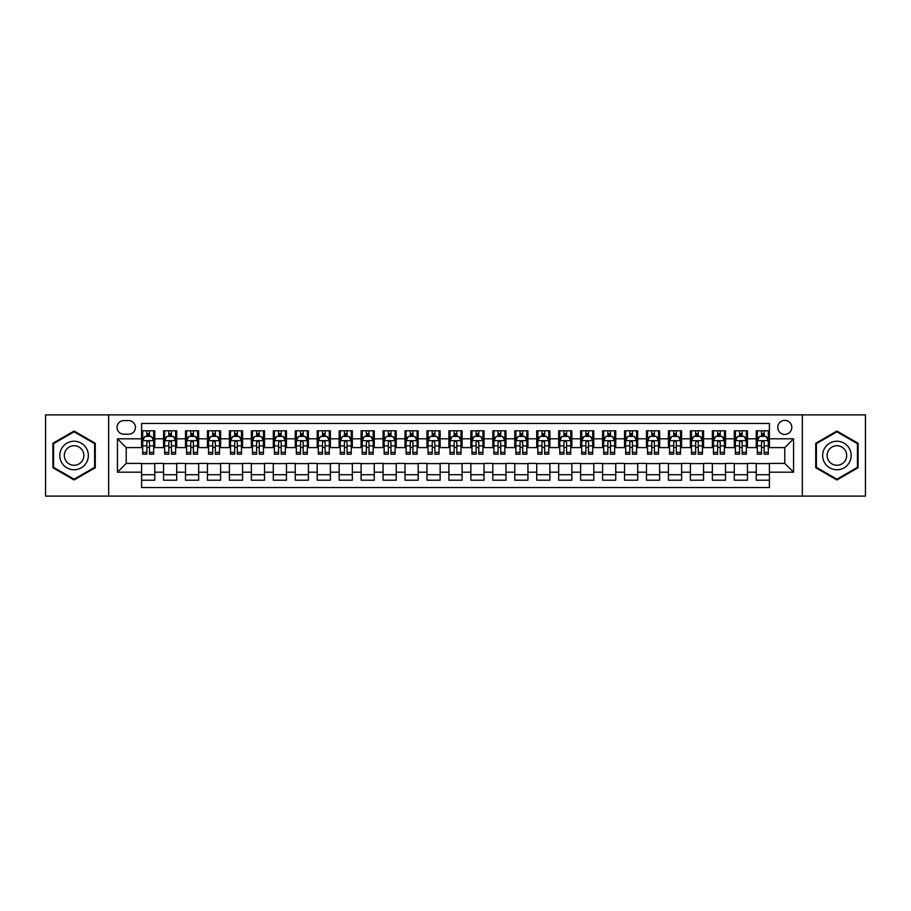 <?xml version="1.0" encoding="UTF-8"?>
<svg xmlns="http://www.w3.org/2000/svg" width="911" height="911" viewBox="0 0 911 911"><rect width="100%" height="100%" fill="white"/><g stroke="black" fill="none" stroke-linecap="round" stroke-linejoin="round"><path stroke-width="1.37" d="M784.781 420.381A7.026 7.026 0 0 0 777.755 427.407A7.026 7.026 0 0 0 784.781 434.422A7.026 7.026 0 0 0 791.807 427.407A7.026 7.026 0 0 0 784.781 420.381M802.34 496.108L865.45 496.108L865.45 414.892L802.34 414.892L802.34 496.108L108.66 496.108L108.66 414.892L45.55 414.892L45.55 496.108L108.66 496.108M769.408 430.801L756.244 430.801L756.244 438.817L747.464 438.817L747.464 447.597L756.244 447.597L756.244 438.817M747.464 438.817L747.464 430.801L734.289 430.801L734.289 438.817L725.509 438.817L725.509 447.597L734.289 447.597L734.289 438.817M725.509 438.817L725.509 430.801L712.334 430.801L712.334 438.817L703.554 438.817L703.554 447.597L712.334 447.597L712.334 438.817M703.554 438.817L703.554 430.801L690.39 430.801L690.39 438.817L681.599 438.817L681.599 447.597L690.39 447.597L690.39 438.817M681.599 438.817L681.599 430.801L668.435 430.801L668.435 438.817L659.655 438.817L659.655 447.597L668.435 447.597L668.435 438.817M659.655 438.817L659.655 430.801L646.48 430.801L646.48 438.817L637.7 438.817L637.7 447.597L646.48 447.597L646.48 438.817M637.7 438.817L637.7 430.801L624.525 430.801L624.525 438.817L615.745 438.817L615.745 447.597L624.525 447.597L624.525 438.817M615.745 438.817L615.745 430.801L602.581 430.801L602.581 438.817L593.801 438.817L593.801 447.597L602.581 447.597L602.581 438.817M593.801 438.817L593.801 430.801L580.626 430.801L580.626 438.817L571.846 438.817L571.846 447.597L580.626 447.597L580.626 438.817M571.846 438.817L571.846 430.801L558.671 430.801L558.671 438.817L549.891 438.817L549.891 447.597L558.671 447.597L558.671 438.817M549.891 438.817L549.891 430.801L536.727 430.801L536.727 438.817L527.936 438.817L527.936 447.597L536.727 447.597L536.727 438.817M527.936 438.817L527.936 430.801L514.772 430.801L514.772 438.817L505.992 438.817L505.992 447.597L514.772 447.597L514.772 438.817M505.992 438.817L505.992 430.801L492.817 430.801L492.817 438.817L484.037 438.817L484.037 447.597L492.817 447.597L492.817 438.817M484.037 438.817L484.037 430.801L470.862 430.801L470.862 438.817L462.082 438.817L462.082 447.597L470.862 447.597L470.862 438.817M462.082 438.817L462.082 430.801L448.918 430.801L448.918 438.817L440.138 438.817L440.138 447.597L448.918 447.597L448.918 438.817M440.138 438.817L440.138 430.801L426.963 430.801L426.963 438.817L418.183 438.817L418.183 447.597L426.963 447.597L426.963 438.817M418.183 438.817L418.183 430.801L405.008 430.801L405.008 438.817L396.228 438.817L396.228 447.597L405.008 447.597L405.008 438.817M396.228 438.817L396.228 430.801L383.064 430.801L383.064 438.817L374.273 438.817L374.273 447.597L383.064 447.597L383.064 438.817M374.273 438.817L374.273 430.801L361.109 430.801L361.109 438.817L352.329 438.817L352.329 447.597L361.109 447.597L361.109 438.817M352.329 438.817L352.329 430.801L339.154 430.801L339.154 438.817L330.374 438.817L330.374 447.597L339.154 447.597L339.154 438.817M330.374 438.817L330.374 430.801L317.199 430.801L317.199 438.817L308.419 438.817L308.419 447.597L317.199 447.597L317.199 438.817M308.419 438.817L308.419 430.801L295.255 430.801L295.255 438.817L286.475 438.817L286.475 447.597L295.255 447.597L295.255 438.817M286.475 438.817L286.475 430.801L273.3 430.801L273.3 438.817L264.52 438.817L264.52 447.597L273.3 447.597L273.3 438.817M264.52 438.817L264.52 430.801L251.345 430.801L251.345 438.817L242.565 438.817L242.565 447.597L251.345 447.597L251.345 438.817M242.565 438.817L242.565 430.801L229.401 430.801L229.401 438.817L220.61 438.817L220.61 447.597L229.401 447.597L229.401 438.817M220.61 438.817L220.61 430.801L207.446 430.801L207.446 438.817L198.666 438.817L198.666 447.597L207.446 447.597L207.446 438.817M198.666 438.817L198.666 430.801L185.491 430.801L185.491 438.817L176.711 438.817L176.711 447.597L185.491 447.597L185.491 438.817M176.711 438.817L176.711 430.801L163.536 430.801L163.536 447.597L154.756 447.597L154.756 430.801L141.592 430.801M141.592 480.199L154.756 480.199L154.756 463.403L163.536 463.403L163.536 480.199L176.711 480.199L176.711 463.403L185.491 463.403L185.491 472.183L176.711 472.183M185.491 472.183L185.491 480.199L198.666 480.199L198.666 463.403L207.446 463.403L207.446 472.183L198.666 472.183M207.446 472.183L207.446 480.199L220.61 480.199L220.61 463.403L229.401 463.403L229.401 472.183L220.61 472.183M229.401 472.183L229.401 480.199L242.565 480.199L242.565 463.403L251.345 463.403L251.345 472.183L242.565 472.183M251.345 472.183L251.345 480.199L264.52 480.199L264.52 463.403L273.3 463.403L273.3 472.183L264.52 472.183M273.3 472.183L273.3 480.199L286.475 480.199L286.475 463.403L295.255 463.403L295.255 472.183L286.475 472.183M295.255 472.183L295.255 480.199L308.419 480.199L308.419 463.403L317.199 463.403L317.199 472.183L308.419 472.183M317.199 472.183L317.199 480.199L330.374 480.199L330.374 463.403L339.154 463.403L339.154 472.183L330.374 472.183M339.154 472.183L339.154 480.199L352.329 480.199L352.329 463.403L361.109 463.403L361.109 472.183L352.329 472.183M361.109 472.183L361.109 480.199L374.273 480.199L374.273 463.403L383.064 463.403L383.064 472.183L374.273 472.183M383.064 472.183L383.064 480.199L396.228 480.199L396.228 463.403L405.008 463.403L405.008 472.183L396.228 472.183M405.008 472.183L405.008 480.199L418.183 480.199L418.183 463.403L426.963 463.403L426.963 472.183L418.183 472.183M426.963 472.183L426.963 480.199L440.138 480.199L440.138 463.403L448.918 463.403L448.918 472.183L440.138 472.183M448.918 472.183L448.918 480.199L462.082 480.199L462.082 463.403L470.862 463.403L470.862 472.183L462.082 472.183M470.862 472.183L470.862 480.199L484.037 480.199L484.037 463.403L492.817 463.403L492.817 472.183L484.037 472.183M492.817 472.183L492.817 480.199L505.992 480.199L505.992 463.403L514.772 463.403L514.772 472.183L505.992 472.183M514.772 472.183L514.772 480.199L527.936 480.199L527.936 463.403L536.727 463.403L536.727 472.183L527.936 472.183M536.727 472.183L536.727 480.199L549.891 480.199L549.891 463.403L558.671 463.403L558.671 472.183L549.891 472.183M558.671 472.183L558.671 480.199L571.846 480.199L571.846 463.403L580.626 463.403L580.626 472.183L571.846 472.183M580.626 472.183L580.626 480.199L593.801 480.199L593.801 463.403L602.581 463.403L602.581 472.183L593.801 472.183M602.581 472.183L602.581 480.199L615.745 480.199L615.745 463.403L624.525 463.403L624.525 472.183L615.745 472.183M624.525 472.183L624.525 480.199L637.7 480.199L637.7 463.403L646.48 463.403L646.48 472.183L637.7 472.183M646.48 472.183L646.48 480.199L659.655 480.199L659.655 463.403L668.435 463.403L668.435 472.183L659.655 472.183M668.435 472.183L668.435 480.199L681.599 480.199L681.599 463.403L690.39 463.403L690.39 472.183L681.599 472.183M690.39 472.183L690.39 480.199L703.554 480.199L703.554 463.403L712.334 463.403L712.334 472.183L703.554 472.183M712.334 472.183L712.334 480.199L725.509 480.199L725.509 463.403L734.289 463.403L734.289 472.183L725.509 472.183M734.289 472.183L734.289 480.199L747.464 480.199L747.464 463.403L756.244 463.403L756.244 472.183L747.464 472.183M123.805 434.205L128.633 434.205A6.81 6.81 0 0 0 135.443 427.407A6.81 6.81 0 0 0 128.633 420.597L123.805 420.597A6.81 6.81 0 0 0 117.007 427.407A6.81 6.81 0 0 0 123.805 434.205M802.34 414.892L108.66 414.892M769.408 438.817L769.408 423.456L141.592 423.456L141.592 447.597L126.219 447.597L126.219 463.403L141.592 463.403L141.592 487.544L769.408 487.544L769.408 463.403L784.781 463.403L784.781 447.597L769.408 447.597L769.408 438.817L793.561 438.817L793.561 472.183L769.408 472.183M141.592 472.183L117.439 472.183L117.439 438.817L141.592 438.817M756.244 472.183L756.244 480.199L769.408 480.199M141.592 436.289L142.685 436.289M146.853 436.289L149.495 436.289M153.663 436.289L154.756 436.289M141.592 447.381L142.685 447.381M146.853 447.381L149.495 447.381M153.663 447.381L154.756 447.381M141.592 463.619L154.756 463.619M141.592 474.711L154.756 474.711M163.536 447.381L164.64 447.381M168.808 447.381L171.439 447.381M175.618 447.381L176.711 447.381M163.536 436.289L164.64 436.289M168.808 436.289L171.439 436.289M175.618 436.289L176.711 436.289M163.536 463.619L176.711 463.619M163.536 474.711L176.711 474.711M185.491 463.619L198.666 463.619M185.491 474.711L198.666 474.711M185.491 436.289L186.596 436.289M190.763 436.289L193.394 436.289M197.562 436.289L198.666 436.289M185.491 447.381L186.596 447.381M190.763 447.381L193.394 447.381M197.562 447.381L198.666 447.381M207.446 463.619L220.61 463.619M207.446 474.711L220.61 474.711M207.446 436.289L208.539 436.289M212.719 436.289L215.349 436.289M219.517 436.289L220.61 436.289M207.446 447.381L208.539 447.381M212.719 447.381L215.349 447.381M219.517 447.381L220.61 447.381M229.401 463.619L242.565 463.619M229.401 474.711L242.565 474.711M229.401 436.289L230.494 436.289M234.662 436.289L237.304 436.289M241.472 436.289L242.565 436.289M229.401 447.381L230.494 447.381M234.662 447.381L237.304 447.381M241.472 447.381L242.565 447.381M251.345 463.619L264.52 463.619M251.345 474.711L264.52 474.711M251.345 436.289L252.449 436.289M256.617 436.289L259.248 436.289M263.427 436.289L264.52 436.289M251.345 447.381L252.449 447.381M256.617 447.381L259.248 447.381M263.427 447.381L264.52 447.381M273.3 463.619L286.475 463.619M273.3 474.711L286.475 474.711M273.3 436.289L274.393 436.289M278.572 436.289L281.203 436.289M285.371 436.289L286.475 436.289M273.3 447.381L274.393 447.381M278.572 447.381L281.203 447.381M285.371 447.381L286.475 447.381M295.255 463.619L308.419 463.619M295.255 474.711L308.419 474.711M295.255 436.289L296.348 436.289M300.516 436.289L303.158 436.289M307.326 436.289L308.419 436.289M295.255 447.381L296.348 447.381M300.516 447.381L303.158 447.381M307.326 447.381L308.419 447.381M317.199 463.619L330.374 463.619M317.199 474.711L330.374 474.711M317.199 436.289L318.303 436.289M322.471 436.289L325.102 436.289M329.281 436.289L330.374 436.289M317.199 447.381L318.303 447.381M322.471 447.381L325.102 447.381M329.281 447.381L330.374 447.381M339.154 463.619L352.329 463.619M339.154 474.711L352.329 474.711M339.154 436.289L340.258 436.289M344.426 436.289L347.057 436.289M351.225 436.289L352.329 436.289M339.154 447.381L340.258 447.381M344.426 447.381L347.057 447.381M351.225 447.381L352.329 447.381M361.109 463.619L374.273 463.619M361.109 474.711L374.273 474.711M361.109 436.289L362.202 436.289M366.37 436.289L369.012 436.289M373.18 436.289L374.273 436.289M361.109 447.381L362.202 447.381M366.37 447.381L369.012 447.381M373.18 447.381L374.273 447.381M383.064 463.619L396.228 463.619M383.064 474.711L396.228 474.711M383.064 436.289L384.157 436.289M388.325 436.289L390.967 436.289M395.135 436.289L396.228 436.289M383.064 447.381L384.157 447.381M388.325 447.381L390.967 447.381M395.135 447.381L396.228 447.381M405.008 463.619L418.183 463.619M405.008 474.711L418.183 474.711M405.008 436.289L406.112 436.289M410.28 436.289L412.911 436.289M417.09 436.289L418.183 436.289M405.008 447.381L406.112 447.381M410.28 447.381L412.911 447.381M417.09 447.381L418.183 447.381M426.963 463.619L440.138 463.619M426.963 474.711L440.138 474.711M426.963 436.289L428.056 436.289M432.235 436.289L434.866 436.289M439.034 436.289L440.138 436.289M426.963 447.381L428.056 447.381M432.235 447.381L434.866 447.381M439.034 447.381L440.138 447.381M448.918 463.619L462.082 463.619M448.918 474.711L462.082 474.711M448.918 436.289L450.011 436.289M454.179 436.289L456.821 436.289M460.989 436.289L462.082 436.289M448.918 447.381L450.011 447.381M454.179 447.381L456.821 447.381M460.989 447.381L462.082 447.381M470.862 463.619L484.037 463.619M470.862 474.711L484.037 474.711M470.862 436.289L471.966 436.289M476.134 436.289L478.765 436.289M482.944 436.289L484.037 436.289M470.862 447.381L471.966 447.381M476.134 447.381L478.765 447.381M482.944 447.381L484.037 447.381M492.817 463.619L505.992 463.619M492.817 474.711L505.992 474.711M492.817 436.289L493.91 436.289M498.089 436.289L500.72 436.289M504.888 436.289L505.992 436.289M492.817 447.381L493.91 447.381M498.089 447.381L500.72 447.381M504.888 447.381L505.992 447.381M514.772 463.619L527.936 463.619M514.772 474.711L527.936 474.711M514.772 436.289L515.865 436.289M520.033 436.289L522.675 436.289M526.843 436.289L527.936 436.289M514.772 447.381L515.865 447.381M520.033 447.381L522.675 447.381M526.843 447.381L527.936 447.381M536.727 463.619L549.891 463.619M536.727 474.711L549.891 474.711M536.727 436.289L537.82 436.289M541.988 436.289L544.63 436.289M548.798 436.289L549.891 436.289M536.727 447.381L537.82 447.381M541.988 447.381L544.63 447.381M548.798 447.381L549.891 447.381M558.671 463.619L571.846 463.619M558.671 474.711L571.846 474.711M558.671 436.289L559.775 436.289M563.943 436.289L566.574 436.289M570.741 436.289L571.846 436.289M558.671 447.381L559.775 447.381M563.943 447.381L566.574 447.381M570.741 447.381L571.846 447.381M580.626 463.619L593.801 463.619M580.626 474.711L593.801 474.711M580.626 436.289L581.719 436.289M585.898 436.289L588.529 436.289M592.697 436.289L593.801 436.289M580.626 447.381L581.719 447.381M585.898 447.381L588.529 447.381M592.697 447.381L593.801 447.381M602.581 463.619L615.745 463.619M602.581 474.711L615.745 474.711M602.581 436.289L603.674 436.289M607.842 436.289L610.484 436.289M614.652 436.289L615.745 436.289M602.581 447.381L603.674 447.381M607.842 447.381L610.484 447.381M614.652 447.381L615.745 447.381M624.525 463.619L637.7 463.619M624.525 474.711L637.7 474.711M624.525 436.289L625.629 436.289M629.797 436.289L632.428 436.289M636.607 436.289L637.7 436.289M624.525 447.381L625.629 447.381M629.797 447.381L632.428 447.381M636.607 447.381L637.7 447.381M646.48 463.619L659.655 463.619M646.48 474.711L659.655 474.711M646.48 436.289L647.573 436.289M651.752 436.289L654.383 436.289M658.551 436.289L659.655 436.289M646.48 447.381L647.573 447.381M651.752 447.381L654.383 447.381M658.551 447.381L659.655 447.381M668.435 463.619L681.599 463.619M668.435 474.711L681.599 474.711M668.435 436.289L669.528 436.289M673.696 436.289L676.338 436.289M680.506 436.289L681.599 436.289M668.435 447.381L669.528 447.381M673.696 447.381L676.338 447.381M680.506 447.381L681.599 447.381M690.39 463.619L703.554 463.619M690.39 474.711L703.554 474.711M690.39 436.289L691.483 436.289M695.651 436.289L698.282 436.289M702.461 436.289L703.554 436.289M690.39 447.381L691.483 447.381M695.651 447.381L698.282 447.381M702.461 447.381L703.554 447.381M712.334 463.619L725.509 463.619M712.334 474.711L725.509 474.711M712.334 436.289L713.438 436.289M717.606 436.289L720.237 436.289M724.404 436.289L725.509 436.289M712.334 447.381L713.438 447.381M717.606 447.381L720.237 447.381M724.404 447.381L725.509 447.381M734.289 463.619L747.464 463.619M734.289 474.711L747.464 474.711M734.289 436.289L735.382 436.289M739.561 436.289L742.192 436.289M746.36 436.289L747.464 436.289M734.289 447.381L735.382 447.381M739.561 447.381L742.192 447.381M746.36 447.381L747.464 447.381M756.244 463.619L769.408 463.619M756.244 474.711L769.408 474.711M756.244 436.289L757.337 436.289M761.505 436.289L764.147 436.289M768.315 436.289L769.408 436.289M756.244 447.381L757.337 447.381M761.505 447.381L764.147 447.381M768.315 447.381L769.408 447.381M126.219 447.597L117.439 438.817M126.219 463.403L117.439 472.183M793.561 438.817L784.781 447.597M793.561 472.183L784.781 463.403M74.087 479.96L95.268 467.73L95.268 443.27L74.087 431.04L52.906 443.27L52.906 467.73L74.087 479.96M858.094 443.27L836.913 431.04L815.732 443.27L815.732 467.73L836.913 479.96L858.094 467.73L858.094 443.27M149.495 433.659L146.853 433.659M153.663 452.391L149.495 452.391L149.495 454.179L153.663 454.179L153.663 440.787L151.465 436.403L144.883 436.403L142.685 440.787L142.685 454.179L146.853 454.179L146.853 452.391L142.685 452.391M142.685 440.787L142.685 430.801M153.663 440.787L153.663 430.801M146.853 436.403L146.853 430.801M149.495 430.801L149.495 436.403M149.495 452.391L149.495 442.439C148.618 440.742 147.741 440.742 146.853 442.439L146.853 452.391M74.087 441.231A14.269 14.269 0 0 0 59.819 455.5A14.269 14.269 0 0 0 74.087 469.769A14.269 14.269 0 0 0 88.356 455.5A14.269 14.269 0 0 0 74.087 441.231M74.087 445.73A9.77 9.77 0 0 0 64.317 455.5A9.77 9.77 0 0 0 74.087 465.27A9.77 9.77 0 0 0 83.858 455.5A9.77 9.77 0 0 0 74.087 445.73M94.607 467.354L74.087 479.197L53.567 467.354L53.567 443.646L74.087 431.803L94.607 443.646L94.607 467.354M824.557 448.36A14.269 14.269 0 0 0 829.773 467.855A14.269 14.269 0 0 0 849.268 462.64A14.269 14.269 0 0 0 844.042 443.145A14.269 14.269 0 0 0 824.557 448.36M828.452 450.615A9.77 9.77 0 0 0 832.028 463.961A9.77 9.77 0 0 0 845.374 460.385A9.77 9.77 0 0 0 841.798 447.039A9.77 9.77 0 0 0 828.452 450.615M857.433 443.646L857.433 467.354L836.913 479.197L816.393 467.354L816.393 443.646L836.913 431.803L857.433 443.646M171.439 433.659L168.808 433.659M175.618 452.391L171.439 452.391L171.439 454.179L175.618 454.179L175.618 440.787L173.42 436.403L166.838 436.403L164.64 440.787L164.64 454.179L168.808 454.179L168.808 452.391L164.64 452.391M164.64 440.787L164.64 430.801M175.618 440.787L175.618 430.801M168.808 436.403L168.808 430.801M171.439 430.801L171.439 436.403M171.439 452.391L171.439 442.439C170.562 440.742 169.685 440.742 168.808 442.439L168.808 452.391M193.394 433.659L190.763 433.659M197.562 452.391L193.394 452.391L193.394 454.179L197.562 454.179L197.562 440.787L195.375 436.403L188.782 436.403L186.596 440.787L186.596 454.179L190.763 454.179L190.763 452.391L186.596 452.391M186.596 440.787L186.596 430.801M197.562 440.787L197.562 430.801M190.763 436.403L190.763 430.801M193.394 430.801L193.394 436.403M193.394 452.391L193.394 442.439C192.517 440.742 191.64 440.742 190.763 442.439L190.763 452.391M215.349 433.659L212.719 433.659M219.517 452.391L215.349 452.391L215.349 454.179L219.517 454.179L219.517 440.787L217.319 436.403L210.737 436.403L208.539 440.787L208.539 454.179L212.719 454.179L212.719 452.391L208.539 452.391M208.539 440.787L208.539 430.801M219.517 440.787L219.517 430.801M212.719 436.403L212.719 430.801M215.349 430.801L215.349 436.403M215.349 452.391L215.349 442.439C214.472 440.742 213.595 440.742 212.719 442.439L212.719 452.391M237.304 433.659L234.662 433.659M241.472 452.391L237.304 452.391L237.304 454.179L241.472 454.179L241.472 440.787L239.274 436.403L232.692 436.403L230.494 440.787L230.494 454.179L234.662 454.179L234.662 452.391L230.494 452.391M230.494 440.787L230.494 430.801M241.472 440.787L241.472 430.801M234.662 436.403L234.662 430.801M237.304 430.801L237.304 436.403M237.304 452.391L237.304 442.439C236.427 440.742 235.539 440.742 234.662 442.439L234.662 452.391M259.248 433.659L256.617 433.659M263.427 452.391L259.248 452.391L259.248 454.179L263.427 454.179L263.427 440.787L261.229 436.403L254.636 436.403L252.449 440.787L252.449 454.179L256.617 454.179L256.617 452.391L252.449 452.391M252.449 440.787L252.449 430.801M263.427 440.787L263.427 430.801M256.617 436.403L256.617 430.801M259.248 430.801L259.248 436.403M259.248 452.391L259.248 442.439C258.371 440.742 257.494 440.742 256.617 442.439L256.617 452.391M281.203 433.659L278.572 433.659M285.371 452.391L281.203 452.391L281.203 454.179L285.371 454.179L285.371 440.787L283.173 436.403L276.591 436.403L274.393 440.787L274.393 454.179L278.572 454.179L278.572 452.391L274.393 452.391M274.393 440.787L274.393 430.801M285.371 440.787L285.371 430.801M278.572 436.403L278.572 430.801M281.203 430.801L281.203 436.403M281.203 452.391L281.203 442.439C280.326 440.742 279.449 440.742 278.572 442.439L278.572 452.391M303.158 433.659L300.516 433.659M307.326 452.391L303.158 452.391L303.158 454.179L307.326 454.179L307.326 440.787L305.128 436.403L298.546 436.403L296.348 440.787L296.348 454.179L300.516 454.179L300.516 452.391L296.348 452.391M296.348 440.787L296.348 430.801M307.326 440.787L307.326 430.801M300.516 436.403L300.516 430.801M303.158 430.801L303.158 436.403M303.158 452.391L303.158 442.439C302.281 440.742 301.404 440.742 300.516 442.439L300.516 452.391M325.102 433.659L322.471 433.659M329.281 452.391L325.102 452.391L325.102 454.179L329.281 454.179L329.281 440.787L327.083 436.403L320.501 436.403L318.303 440.787L318.303 454.179L322.471 454.179L322.471 452.391L318.303 452.391M318.303 440.787L318.303 430.801M329.281 440.787L329.281 430.801M322.471 436.403L322.471 430.801M325.102 430.801L325.102 436.403M325.102 452.391L325.102 442.439C324.225 440.742 323.348 440.742 322.471 442.439L322.471 452.391M347.057 433.659L344.426 433.659M351.225 452.391L347.057 452.391L347.057 454.179L351.225 454.179L351.225 440.787L349.038 436.403L342.445 436.403L340.258 440.787L340.258 454.179L344.426 454.179L344.426 452.391L340.258 452.391M340.258 440.787L340.258 430.801M351.225 440.787L351.225 430.801M344.426 436.403L344.426 430.801M347.057 430.801L347.057 436.403M347.057 452.391L347.057 442.439C346.18 440.742 345.303 440.742 344.426 442.439L344.426 452.391M369.012 433.659L366.37 433.659M373.18 452.391L369.012 452.391L369.012 454.179L373.18 454.179L373.18 440.787L370.982 436.403L364.4 436.403L362.202 440.787L362.202 454.179L366.37 454.179L366.37 452.391L362.202 452.391M362.202 440.787L362.202 430.801M373.18 440.787L373.18 430.801M366.37 436.403L366.37 430.801M369.012 430.801L369.012 436.403M369.012 452.391L369.012 442.439C368.135 440.742 367.258 440.742 366.37 442.439L366.37 452.391M390.967 433.659L388.325 433.659M395.135 452.391L390.967 452.391L390.967 454.179L395.135 454.179L395.135 440.787L392.937 436.403L386.355 436.403L384.157 440.787L384.157 454.179L388.325 454.179L388.325 452.391L384.157 452.391M384.157 440.787L384.157 430.801M395.135 440.787L395.135 430.801M388.325 436.403L388.325 430.801M390.967 430.801L390.967 436.403M390.967 452.391L390.967 442.439C390.09 440.742 389.202 440.742 388.325 442.439L388.325 452.391M412.911 433.659L410.28 433.659M417.09 452.391L412.911 452.391L412.911 454.179L417.09 454.179L417.09 440.787L414.892 436.403L408.299 436.403L406.112 440.787L406.112 454.179L410.28 454.179L410.28 452.391L406.112 452.391M406.112 440.787L406.112 430.801M417.09 440.787L417.09 430.801M410.28 436.403L410.28 430.801M412.911 430.801L412.911 436.403M412.911 452.391L412.911 442.439C412.034 440.742 411.157 440.742 410.28 442.439L410.28 452.391M434.866 433.659L432.235 433.659M439.034 452.391L434.866 452.391L434.866 454.179L439.034 454.179L439.034 440.787L436.836 436.403L430.254 436.403L428.056 440.787L428.056 454.179L432.235 454.179L432.235 452.391L428.056 452.391M428.056 440.787L428.056 430.801M439.034 440.787L439.034 430.801M432.235 436.403L432.235 430.801M434.866 430.801L434.866 436.403M434.866 452.391L434.866 442.439C433.989 440.742 433.112 440.742 432.235 442.439L432.235 452.391M456.821 433.659L454.179 433.659M460.989 452.391L456.821 452.391L456.821 454.179L460.989 454.179L460.989 440.787L458.791 436.403L452.209 436.403L450.011 440.787L450.011 454.179L454.179 454.179L454.179 452.391L450.011 452.391M450.011 440.787L450.011 430.801M460.989 440.787L460.989 430.801M454.179 436.403L454.179 430.801M456.821 430.801L456.821 436.403M456.821 452.391L456.821 442.439C455.944 440.742 455.067 440.742 454.179 442.439L454.179 452.391M478.765 433.659L476.134 433.659M482.944 452.391L478.765 452.391L478.765 454.179L482.944 454.179L482.944 440.787L480.746 436.403L474.164 436.403L471.966 440.787L471.966 454.179L476.134 454.179L476.134 452.391L471.966 452.391M471.966 440.787L471.966 430.801M482.944 440.787L482.944 430.801M476.134 436.403L476.134 430.801M478.765 430.801L478.765 436.403M478.765 452.391L478.765 442.439C477.888 440.742 477.011 440.742 476.134 442.439L476.134 452.391M500.72 433.659L498.089 433.659M504.888 452.391L500.72 452.391L500.72 454.179L504.888 454.179L504.888 440.787L502.701 436.403L496.108 436.403L493.91 440.787L493.91 454.179L498.089 454.179L498.089 452.391L493.91 452.391M493.91 440.787L493.91 430.801M504.888 440.787L504.888 430.801M498.089 436.403L498.089 430.801M500.72 430.801L500.72 436.403M500.72 452.391L500.72 442.439C499.843 440.742 498.966 440.742 498.089 442.439L498.089 452.391M522.675 433.659L520.033 433.659M526.843 452.391L522.675 452.391L522.675 454.179L526.843 454.179L526.843 440.787L524.645 436.403L518.063 436.403L515.865 440.787L515.865 454.179L520.033 454.179L520.033 452.391L515.865 452.391M515.865 440.787L515.865 430.801M526.843 440.787L526.843 430.801M520.033 436.403L520.033 430.801M522.675 430.801L522.675 436.403M522.675 452.391L522.675 442.439C521.798 440.742 520.921 440.742 520.033 442.439L520.033 452.391M544.63 433.659L541.988 433.659M548.798 452.391L544.63 452.391L544.63 454.179L548.798 454.179L548.798 440.787L546.6 436.403L540.018 436.403L537.82 440.787L537.82 454.179L541.988 454.179L541.988 452.391L537.82 452.391M537.82 440.787L537.82 430.801M548.798 440.787L548.798 430.801M541.988 436.403L541.988 430.801M544.63 430.801L544.63 436.403M544.63 452.391L544.63 442.439C543.753 440.742 542.865 440.742 541.988 442.439L541.988 452.391M566.574 433.659L563.943 433.659M570.741 452.391L566.574 452.391L566.574 454.179L570.741 454.179L570.741 440.787L568.555 436.403L561.962 436.403L559.775 440.787L559.775 454.179L563.943 454.179L563.943 452.391L559.775 452.391M559.775 440.787L559.775 430.801M570.741 440.787L570.741 430.801M563.943 436.403L563.943 430.801M566.574 430.801L566.574 436.403M566.574 452.391L566.574 442.439C565.697 440.742 564.82 440.742 563.943 442.439L563.943 452.391M588.529 433.659L585.898 433.659M592.697 452.391L588.529 452.391L588.529 454.179L592.697 454.179L592.697 440.787L590.499 436.403L583.917 436.403L581.719 440.787L581.719 454.179L585.898 454.179L585.898 452.391L581.719 452.391M581.719 440.787L581.719 430.801M592.697 440.787L592.697 430.801M585.898 436.403L585.898 430.801M588.529 430.801L588.529 436.403M588.529 452.391L588.529 442.439C587.652 440.742 586.775 440.742 585.898 442.439L585.898 452.391M610.484 433.659L607.842 433.659M614.652 452.391L610.484 452.391L610.484 454.179L614.652 454.179L614.652 440.787L612.454 436.403L605.872 436.403L603.674 440.787L603.674 454.179L607.842 454.179L607.842 452.391L603.674 452.391M603.674 440.787L603.674 430.801M614.652 440.787L614.652 430.801M607.842 436.403L607.842 430.801M610.484 430.801L610.484 436.403M610.484 452.391L610.484 442.439C609.607 440.742 608.73 440.742 607.842 442.439L607.842 452.391M632.428 433.659L629.797 433.659M636.607 452.391L632.428 452.391L632.428 454.179L636.607 454.179L636.607 440.787L634.409 436.403L627.827 436.403L625.629 440.787L625.629 454.179L629.797 454.179L629.797 452.391L625.629 452.391M625.629 440.787L625.629 430.801M636.607 440.787L636.607 430.801M629.797 436.403L629.797 430.801M632.428 430.801L632.428 436.403M632.428 452.391L632.428 442.439C631.551 440.742 630.674 440.742 629.797 442.439L629.797 452.391M654.383 433.659L651.752 433.659M658.551 452.391L654.383 452.391L654.383 454.179L658.551 454.179L658.551 440.787L656.364 436.403L649.771 436.403L647.573 440.787L647.573 454.179L651.752 454.179L651.752 452.391L647.573 452.391M647.573 440.787L647.573 430.801M658.551 440.787L658.551 430.801M651.752 436.403L651.752 430.801M654.383 430.801L654.383 436.403M654.383 452.391L654.383 442.439C653.506 440.742 652.629 440.742 651.752 442.439L651.752 452.391M676.338 433.659L673.696 433.659M680.506 452.391L676.338 452.391L676.338 454.179L680.506 454.179L680.506 440.787L678.308 436.403L671.726 436.403L669.528 440.787L669.528 454.179L673.696 454.179L673.696 452.391L669.528 452.391M669.528 440.787L669.528 430.801M680.506 440.787L680.506 430.801M673.696 436.403L673.696 430.801M676.338 430.801L676.338 436.403M676.338 452.391L676.338 442.439C675.461 440.742 674.584 440.742 673.696 442.439L673.696 452.391M698.282 433.659L695.651 433.659M702.461 452.391L698.282 452.391L698.282 454.179L702.461 454.179L702.461 440.787L700.263 436.403L693.681 436.403L691.483 440.787L691.483 454.179L695.651 454.179L695.651 452.391L691.483 452.391M691.483 440.787L691.483 430.801M702.461 440.787L702.461 430.801M695.651 436.403L695.651 430.801M698.282 430.801L698.282 436.403M698.282 452.391L698.282 442.439C697.405 440.742 696.528 440.742 695.651 442.439L695.651 452.391M720.237 433.659L717.606 433.659M724.404 452.391L720.237 452.391L720.237 454.179L724.404 454.179L724.404 440.787L722.218 436.403L715.625 436.403L713.438 440.787L713.438 454.179L717.606 454.179L717.606 452.391L713.438 452.391M713.438 440.787L713.438 430.801M724.404 440.787L724.404 430.801M717.606 436.403L717.606 430.801M720.237 430.801L720.237 436.403M720.237 452.391L720.237 442.439C719.36 440.742 718.483 440.742 717.606 442.439L717.606 452.391M742.192 433.659L739.561 433.659M746.36 452.391L742.192 452.391L742.192 454.179L746.36 454.179L746.36 440.787L744.162 436.403L737.58 436.403L735.382 440.787L735.382 454.179L739.561 454.179L739.561 452.391L735.382 452.391M735.382 440.787L735.382 430.801M746.36 440.787L746.36 430.801M739.561 436.403L739.561 430.801M742.192 430.801L742.192 436.403M742.192 452.391L742.192 442.439C741.315 440.742 740.438 440.742 739.561 442.439L739.561 452.391M764.147 433.659L761.505 433.659M768.315 452.391L764.147 452.391L764.147 454.179L768.315 454.179L768.315 440.787L766.117 436.403L759.535 436.403L757.337 440.787L757.337 454.179L761.505 454.179L761.505 452.391L757.337 452.391M757.337 440.787L757.337 430.801M768.315 440.787L768.315 430.801M761.505 436.403L761.505 430.801M764.147 430.801L764.147 436.403M764.147 452.391L764.147 442.439C763.27 440.742 762.393 440.742 761.505 442.439L761.505 452.391M163.536 472.183L154.756 472.183M163.536 438.817L154.756 438.817M153.606 440.685L142.742 440.685M142.685 437.61L144.28 437.61M152.069 437.61L153.663 437.61M146.853 445.878L142.685 445.878M153.663 445.878L149.495 445.878M149.495 435.059L146.853 435.059M175.561 440.685L164.697 440.685M164.64 437.61L166.235 437.61M174.024 437.61L175.618 437.61M168.808 445.878L164.64 445.878M175.618 445.878L171.439 445.878M171.439 435.059L168.808 435.059M197.516 440.685L186.641 440.685M186.596 437.61L188.178 437.61M195.979 437.61L197.562 437.61M190.763 445.878L186.596 445.878M197.562 445.878L193.394 445.878M193.394 435.059L190.763 435.059M219.46 440.685L208.596 440.685M208.539 437.61L210.134 437.61M217.923 437.61L219.517 437.61M212.719 445.878L208.539 445.878M219.517 445.878L215.349 445.878M215.349 435.059L212.719 435.059M241.415 440.685L230.551 440.685M230.494 437.61L232.089 437.61M239.878 437.61L241.472 437.61M234.662 445.878L230.494 445.878M241.472 445.878L237.304 445.878M237.304 435.059L234.662 435.059M263.37 440.685L252.495 440.685M252.449 437.61L254.032 437.61M261.833 437.61L263.427 437.61M256.617 445.878L252.449 445.878M263.427 445.878L259.248 445.878M259.248 435.059L256.617 435.059M285.314 440.685L274.45 440.685M274.393 437.61L275.987 437.61M283.788 437.61L285.371 437.61M278.572 445.878L274.393 445.878M285.371 445.878L281.203 445.878M281.203 435.059L278.572 435.059M307.269 440.685L296.405 440.685M296.348 437.61L297.943 437.61M305.732 437.61L307.326 437.61M300.516 445.878L296.348 445.878M307.326 445.878L303.158 445.878M303.158 435.059L300.516 435.059M329.224 440.685L318.36 440.685M318.303 437.61L319.898 437.61M327.687 437.61L329.281 437.61M322.471 445.878L318.303 445.878M329.281 445.878L325.102 445.878M325.102 435.059L322.471 435.059M351.179 440.685L340.304 440.685M340.258 437.61L341.841 437.61M349.642 437.61L351.225 437.61M344.426 445.878L340.258 445.878M351.225 445.878L347.057 445.878M347.057 435.059L344.426 435.059M373.123 440.685L362.259 440.685M362.202 437.61L363.796 437.61M371.586 437.61L373.18 437.61M366.37 445.878L362.202 445.878M373.18 445.878L369.012 445.878M369.012 435.059L366.37 435.059M395.078 440.685L384.214 440.685M384.157 437.61L385.752 437.61M393.541 437.61L395.135 437.61M388.325 445.878L384.157 445.878M395.135 445.878L390.967 445.878M390.967 435.059L388.325 435.059M417.033 440.685L406.158 440.685M406.112 437.61L407.695 437.61M415.496 437.61L417.09 437.61M410.28 445.878L406.112 445.878M417.09 445.878L412.911 445.878M412.911 435.059L410.28 435.059M438.977 440.685L428.113 440.685M428.056 437.61L429.65 437.61M437.439 437.61L439.034 437.61M432.235 445.878L428.056 445.878M439.034 445.878L434.866 445.878M434.866 435.059L432.235 435.059M460.932 440.685L450.068 440.685M450.011 437.61L451.605 437.61M459.395 437.61L460.989 437.61M454.179 445.878L450.011 445.878M460.989 445.878L456.821 445.878M456.821 435.059L454.179 435.059M482.887 440.685L472.023 440.685M471.966 437.61L473.561 437.61M481.35 437.61L482.944 437.61M476.134 445.878L471.966 445.878M482.944 445.878L478.765 445.878M478.765 435.059L476.134 435.059M504.842 440.685L493.967 440.685M493.91 437.61L495.504 437.61M503.305 437.61L504.888 437.61M498.089 445.878L493.91 445.878M504.888 445.878L500.72 445.878M500.72 435.059L498.089 435.059M526.786 440.685L515.922 440.685M515.865 437.61L517.459 437.61M525.248 437.61L526.843 437.61M520.033 445.878L515.865 445.878M526.843 445.878L522.675 445.878M522.675 435.059L520.033 435.059M548.741 440.685L537.877 440.685M537.82 437.61L539.414 437.61M547.204 437.61L548.798 437.61M541.988 445.878L537.82 445.878M548.798 445.878L544.63 445.878M544.63 435.059L541.988 435.059M570.696 440.685L559.821 440.685M559.775 437.61L561.358 437.61M569.159 437.61L570.741 437.61M563.943 445.878L559.775 445.878M570.741 445.878L566.574 445.878M566.574 435.059L563.943 435.059M592.64 440.685L581.776 440.685M581.719 437.61L583.313 437.61M591.102 437.61L592.697 437.61M585.898 445.878L581.719 445.878M592.697 445.878L588.529 445.878M588.529 435.059L585.898 435.059M614.595 440.685L603.731 440.685M603.674 437.61L605.268 437.61M613.057 437.61L614.652 437.61M607.842 445.878L603.674 445.878M614.652 445.878L610.484 445.878M610.484 435.059L607.842 435.059M636.55 440.685L625.686 440.685M625.629 437.61L627.212 437.61M635.013 437.61L636.607 437.61M629.797 445.878L625.629 445.878M636.607 445.878L632.428 445.878M632.428 435.059L629.797 435.059M658.505 440.685L647.63 440.685M647.573 437.61L649.167 437.61M656.968 437.61L658.551 437.61M651.752 445.878L647.573 445.878M658.551 445.878L654.383 445.878M654.383 435.059L651.752 435.059M680.449 440.685L669.585 440.685M669.528 437.61L671.122 437.61M678.911 437.61L680.506 437.61M673.696 445.878L669.528 445.878M680.506 445.878L676.338 445.878M676.338 435.059L673.696 435.059M702.404 440.685L691.54 440.685M691.483 437.61L693.077 437.61M700.866 437.61L702.461 437.61M695.651 445.878L691.483 445.878M702.461 445.878L698.282 445.878M698.282 435.059L695.651 435.059M724.359 440.685L713.484 440.685M713.438 437.61L715.021 437.61M722.822 437.61L724.404 437.61M717.606 445.878L713.438 445.878M724.404 445.878L720.237 445.878M720.237 435.059L717.606 435.059M746.303 440.685L735.439 440.685M735.382 437.61L736.976 437.61M744.765 437.61L746.36 437.61M739.561 445.878L735.382 445.878M746.36 445.878L742.192 445.878M742.192 435.059L739.561 435.059M768.258 440.685L757.394 440.685M757.337 437.61L758.931 437.61M766.72 437.61L768.315 437.61M761.505 445.878L757.337 445.878M768.315 445.878L764.147 445.878M764.147 435.059L761.505 435.059"/></g></svg>
